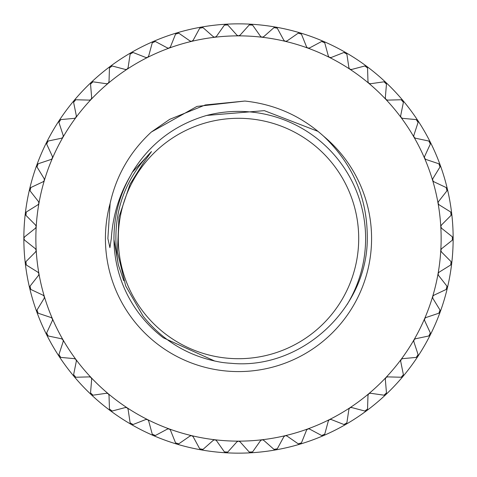 <?xml version="1.0" encoding="UTF-8"?>
<svg xmlns="http://www.w3.org/2000/svg" width="477" height="477" viewBox="0 0 477 477"><rect width="100%" height="100%" fill="white"/><g stroke="black" fill="none" stroke-linecap="round" stroke-linejoin="round"><path stroke-width="0.72" d="M214.9 361.107L163.39 337.835A124.539 124.539 0 0 1 113.967 239.561L113.961 238.5C113.991 215.956 119.542 194.932 130.62 175.441C119.184 194.765 112.751 215.789 111.32 238.5L109.919 247.67L107.868 238.5L110.133 203.387C116.34 175.458 130.084 151.662 151.358 132.01L196.965 106.419L244.886 101.046C274.949 104.29 301.184 115.994 323.585 136.172C352.914 164.094 367.481 198.205 367.284 238.5C367.499 308.631 301.237 370.098 231.13 363.295A125.01 125.01 0 0 1 222.097 362.431C189.882 357.058 163.575 341.663 143.172 316.233L125.719 285.985L117.431 252.089L118.94 217.226L130.066 184.164L143.058 163.474L151.489 151.555L132.248 172.364C149.754 143.804 174.576 124.825 206.72 115.434A127.103 127.103 0 0 1 347.131 304.499M176.937 32.871A214.65 214.65 0 0 1 176.937 32.865A214.65 214.65 0 0 0 153.481 41.404L153.481 41.404A214.65 214.65 0 0 0 131.175 52.607L131.175 52.607A214.65 214.65 0 0 0 23.85 238.5A2.147 2.147 0 0 1 24.148 237.409M366.676 66.321A214.65 214.65 0 0 1 366.682 66.327A214.65 214.65 0 0 0 345.825 52.607L345.825 52.607A214.65 214.65 0 0 0 323.519 41.404A214.65 214.65 0 0 1 323.519 41.404A214.65 214.65 0 0 0 300.063 32.865A214.65 214.65 0 0 1 300.063 32.865A214.65 214.65 0 0 0 275.772 27.111L275.772 27.111A214.65 214.65 0 0 0 250.98 24.214L250.98 24.214A214.65 214.65 0 0 0 226.02 24.214A214.65 214.65 0 0 1 226.02 24.214A214.65 214.65 0 0 0 201.228 27.111A214.65 214.65 0 0 1 201.228 27.111A214.65 214.65 0 0 0 176.937 32.865L176.937 32.865M417.834 120.544A214.65 214.65 0 0 1 417.84 120.55A214.65 214.65 0 0 0 402.934 100.528A2.147 2.147 0 0 0 402.928 100.528A214.65 214.65 0 0 1 402.934 100.528A214.65 214.65 0 0 0 385.804 82.372A214.65 214.65 0 0 1 385.804 82.372A214.65 214.65 0 0 0 366.682 66.327A2.147 2.147 0 0 1 366.682 66.327M447.366 188.993A214.65 214.65 0 0 1 447.366 188.999A214.65 214.65 0 0 0 440.205 165.084L440.205 165.084A214.65 214.65 0 0 0 430.32 142.164L430.32 142.164A214.65 214.65 0 0 0 417.84 120.55A2.147 2.147 0 0 0 417.834 120.55M440.295 310.783A2.147 2.147 0 0 1 440.205 311.916A214.65 214.65 0 0 0 447.366 288.001L447.366 288.001A214.65 214.65 0 0 0 451.701 263.417L451.701 263.417A214.65 214.65 0 0 0 453.15 238.5L453.15 238.5A214.65 214.65 0 0 0 451.701 213.583A214.65 214.65 0 0 1 451.701 213.583A214.65 214.65 0 0 0 447.366 188.999L447.366 188.999M24.148 239.591A2.147 2.147 0 0 1 23.85 238.5L24.661 236.819L35.399 228.274A2.147 2.147 0 0 0 36.192 226.843L36.204 226.718A202.642 202.642 0 0 0 36.204 250.282L35.399 248.726L24.661 240.181L23.85 238.5A214.65 214.65 0 0 0 25.299 263.417A2.147 2.147 0 0 1 25.299 263.417A214.65 214.65 0 0 0 29.634 288.001L29.634 288.001A214.65 214.65 0 0 0 110.318 410.673A2.147 2.147 0 0 1 110.318 410.673A214.65 214.65 0 0 0 131.175 424.393L131.175 424.393A214.65 214.65 0 0 0 153.481 435.596L153.481 435.596A214.65 214.65 0 0 0 176.937 444.135L176.937 444.135A214.65 214.65 0 0 0 201.228 449.889L201.228 449.889A214.65 214.65 0 0 0 250.98 452.786L250.98 452.786A214.65 214.65 0 0 0 385.804 394.628L385.804 394.628A214.65 214.65 0 0 0 402.934 376.472L402.934 376.472A214.65 214.65 0 0 0 417.84 356.45L417.84 356.45A214.65 214.65 0 0 0 430.32 334.836L430.32 334.836A214.65 214.65 0 0 0 440.205 311.916M36.21 250.407L36.204 250.282A202.642 202.642 0 0 0 38.941 273.691L37.957 272.236L26.301 264.991L25.913 261.658L35.584 251.922A2.147 2.147 0 0 0 36.21 250.407L35.584 251.922L25.913 261.658M35.888 249.274A2.147 2.147 0 0 0 35.399 248.726L24.661 240.181M38.959 273.81L38.941 273.691A202.642 202.642 0 0 0 44.373 296.616L43.234 295.293L30.808 289.45L30.039 286.182L38.512 275.384A2.147 2.147 0 0 0 38.959 273.81L38.512 275.384L30.039 286.182M38.506 272.725A2.147 2.147 0 0 0 37.957 272.236L26.301 264.991M44.409 296.736L44.373 296.616A202.642 202.642 0 0 0 52.434 318.761L51.146 317.575L38.13 313.216L36.979 310.062L44.146 298.352A2.147 2.147 0 0 0 44.409 296.736L44.146 298.352L36.979 310.062M43.83 295.71A2.147 2.147 0 0 0 43.234 295.293L30.808 289.45M52.482 318.874L52.434 318.761A202.642 202.642 0 0 0 63.012 339.821L61.593 338.789L48.159 335.975L46.651 332.97L52.41 320.514A2.147 2.147 0 0 0 52.482 318.874L52.41 320.514L46.651 332.97M51.79 317.926A2.147 2.147 0 0 0 51.146 317.575L38.13 313.216M63.071 339.928L63.012 339.821A202.642 202.642 0 0 0 75.956 359.509L74.43 358.65L60.764 357.41L58.915 354.602L63.191 341.562A2.147 2.147 0 0 0 63.071 339.928L63.191 341.562L58.915 354.602M62.272 339.064A2.147 2.147 0 0 0 61.593 338.789L48.159 335.975M76.028 359.61L75.956 359.509A202.642 202.642 0 0 0 91.107 377.557L89.491 376.884L75.765 377.241L73.607 374.666L76.338 361.214A2.147 2.147 0 0 0 76.028 359.61L76.338 361.214L73.607 374.666M75.139 358.841A2.147 2.147 0 0 0 74.43 358.65L60.764 357.41M91.19 377.653L91.107 377.557A202.642 202.642 0 0 0 108.249 393.728L106.562 393.251L92.973 395.194L90.535 392.887L91.685 379.215A2.147 2.147 0 0 0 91.19 377.653L91.685 379.215L90.535 392.887M90.219 376.991A2.147 2.147 0 0 0 89.491 376.884L75.765 377.241M108.339 393.811L108.249 393.728A202.642 202.642 0 0 0 127.15 407.805L125.421 407.519L112.149 411.031L109.454 409.022L109.012 395.308A2.147 2.147 0 0 0 108.339 393.811L109.012 395.308L109.454 409.022M107.295 393.275A2.147 2.147 0 0 0 106.562 393.251L92.973 395.194M127.252 407.877L127.15 407.805A202.642 202.642 0 0 0 147.554 419.587L145.807 419.504L133.035 424.53L130.126 422.849L128.092 409.278A2.147 2.147 0 0 0 127.252 407.877L128.092 409.278L130.126 422.849M126.149 407.459A2.147 2.147 0 0 0 125.421 407.519L112.149 411.031M147.667 419.647L147.554 419.587A202.642 202.642 0 0 0 169.192 428.918L167.445 429.044L155.347 435.519L152.258 434.189L148.663 420.941A2.147 2.147 0 0 0 147.667 419.647L148.663 420.941L152.258 434.189M146.528 419.355A2.147 2.147 0 0 0 145.807 419.504L133.035 424.53M169.311 428.966L169.192 428.918A202.642 202.642 0 0 0 191.766 435.674L190.049 436.002L178.78 443.837L175.56 442.877L170.45 430.135A2.147 2.147 0 0 0 169.311 428.966L170.45 430.135L175.56 442.877M168.142 428.811A2.147 2.147 0 0 0 167.445 429.044L155.347 435.519M191.891 435.71L191.766 435.674A202.642 202.642 0 0 0 214.978 439.77L213.302 440.295L203.023 449.382L199.714 448.797L193.161 436.741A2.147 2.147 0 0 0 191.891 435.71L193.161 436.741L199.714 448.797M190.717 435.692A2.147 2.147 0 0 0 190.049 436.002L178.78 443.837M215.097 439.788L214.978 439.77A202.642 202.642 0 0 0 238.5 441.142L236.902 441.851L227.744 452.077L224.393 451.88L216.48 440.665A2.147 2.147 0 0 0 215.097 439.788L216.48 440.665L224.393 451.88M213.929 439.907A2.147 2.147 0 0 0 213.302 440.295L203.023 449.382M238.625 441.142L238.5 441.142A202.642 202.642 0 0 0 262.022 439.77L260.52 440.665L252.607 451.88L249.256 452.077L240.098 441.851A2.147 2.147 0 0 0 238.625 441.142L240.098 441.851L249.256 452.077M237.48 441.398A2.147 2.147 0 0 0 236.902 441.851L227.744 452.077M262.147 439.758L262.022 439.77A202.642 202.642 0 0 0 285.234 435.674L283.839 436.741L277.286 448.797L273.977 449.382L263.698 440.295A2.147 2.147 0 0 0 262.147 439.758L263.698 440.295L273.977 449.382M261.038 440.146A2.147 2.147 0 0 0 260.52 440.665L252.607 451.88M285.353 435.65L285.234 435.674A202.642 202.642 0 0 0 307.808 428.918L306.55 430.135L301.44 442.877L298.22 443.837L286.951 436.002A2.147 2.147 0 0 0 285.353 435.65L286.951 436.002L298.22 443.837M284.298 436.163A2.147 2.147 0 0 0 283.839 436.741L277.286 448.797M307.927 428.877L307.808 428.918A202.642 202.642 0 0 0 329.446 419.587L328.337 420.941L324.742 434.189L321.653 435.519L309.555 429.044A2.147 2.147 0 0 0 307.927 428.877L309.555 429.044L321.653 435.519M306.932 429.509A2.147 2.147 0 0 0 306.55 430.135L301.44 442.877M329.559 419.533L329.446 419.587A202.642 202.642 0 0 0 349.85 407.805L348.908 409.278L346.874 422.849L343.965 424.53L331.193 419.504A2.147 2.147 0 0 0 329.559 419.533L331.193 419.504L343.965 424.53M328.647 420.273A2.147 2.147 0 0 0 328.337 420.941L324.742 434.189M349.957 407.74L349.85 407.805A202.642 202.642 0 0 0 368.751 393.728L367.988 395.308L367.546 409.022L364.851 411.031L351.579 407.519A2.147 2.147 0 0 0 349.957 407.74L351.579 407.519L364.851 411.031M349.14 408.58A2.147 2.147 0 0 0 348.908 409.278L346.874 422.849M368.852 393.65L368.751 393.728A202.642 202.642 0 0 0 385.893 377.557L385.315 379.215L386.465 392.887L384.027 395.194L370.438 393.251A2.147 2.147 0 0 0 368.852 393.65L370.438 393.251L384.027 395.194M368.137 394.586A2.147 2.147 0 0 0 367.988 395.308L367.546 409.022M385.893 377.557A202.642 202.642 0 0 0 424.566 318.761L424.566 318.761A202.642 202.642 0 0 0 432.627 296.616L432.627 296.616A202.642 202.642 0 0 0 440.796 250.282A2.147 2.147 0 0 0 440.796 250.288A202.642 202.642 0 0 0 440.796 226.718L440.796 226.718A202.642 202.642 0 0 0 438.059 203.309L438.059 203.309A202.642 202.642 0 0 0 432.627 180.384L432.627 180.384A202.642 202.642 0 0 0 424.566 158.239L424.566 158.239A202.642 202.642 0 0 0 401.044 117.491A2.147 2.147 0 0 0 401.044 117.497A202.642 202.642 0 0 0 385.893 99.443L385.893 99.443A202.642 202.642 0 0 0 368.751 83.272L368.751 83.272A202.642 202.642 0 0 0 349.85 69.195L349.85 69.195A202.642 202.642 0 0 0 329.446 57.413A2.147 2.147 0 0 0 329.446 57.419A202.642 202.642 0 0 0 307.808 48.082L307.808 48.082A202.642 202.642 0 0 0 285.234 41.326L285.234 41.326A202.642 202.642 0 0 0 238.5 35.858L238.5 35.858A202.642 202.642 0 0 0 214.978 37.23L214.978 37.23A202.642 202.642 0 0 0 191.766 41.326L191.766 41.326A202.642 202.642 0 0 0 169.192 48.082A2.147 2.147 0 0 0 169.198 48.082A202.642 202.642 0 0 0 127.15 69.195L127.15 69.195A202.642 202.642 0 0 0 108.249 83.272L108.249 83.272A202.642 202.642 0 0 0 75.956 117.491L75.956 117.491A202.642 202.642 0 0 0 63.012 137.179L63.012 137.179A202.642 202.642 0 0 0 52.434 158.239L52.434 158.239A202.642 202.642 0 0 0 44.373 180.384L44.373 180.384A202.642 202.642 0 0 0 38.941 203.309L38.941 203.309A202.642 202.642 0 0 0 36.204 226.718L35.584 225.078L25.913 215.342L26.301 212.009L37.957 204.764A2.147 2.147 0 0 0 38.917 203.435L38.512 201.616L30.039 190.818L30.808 187.55L43.234 181.707A2.147 2.147 0 0 0 44.337 180.503L44.146 178.648L36.979 166.938L38.13 163.784L51.146 159.425A2.147 2.147 0 0 0 52.381 158.352L52.41 156.486L46.651 144.03L48.159 141.025L61.593 138.211A2.147 2.147 0 0 0 62.946 137.287L63.191 135.438L58.915 122.398L60.764 119.59L74.43 118.35A2.147 2.147 0 0 0 75.879 117.592L76.338 115.786L73.607 102.334L75.765 99.759L89.491 100.116A2.147 2.147 0 0 0 91.018 99.532L91.685 97.785L90.535 84.113L92.973 81.805L106.562 83.749A2.147 2.147 0 0 0 108.148 83.35L109.012 81.692L109.454 67.978L112.149 65.969L125.421 69.481A2.147 2.147 0 0 0 127.043 69.26L128.092 67.722L130.126 54.151L133.035 52.47L145.807 57.496A2.147 2.147 0 0 0 147.441 57.467L148.663 56.059L152.258 42.811L155.347 41.481L167.445 47.956A2.147 2.147 0 0 0 169.073 48.123L170.45 46.865L175.56 34.123L178.78 33.163L190.049 40.998A2.147 2.147 0 0 0 191.647 41.35L193.161 40.259L199.714 28.203L203.023 27.618L213.302 36.705A2.147 2.147 0 0 0 214.853 37.242L216.48 36.335L224.393 25.12L227.744 24.923L236.902 35.149A2.147 2.147 0 0 0 238.375 35.858L240.098 35.149L249.256 24.923L252.607 25.12L260.52 36.335A2.147 2.147 0 0 0 261.903 37.212L263.698 36.705L273.977 27.618L277.286 28.203L283.839 40.259A2.147 2.147 0 0 0 285.109 41.29L286.951 40.998L298.22 33.163L301.44 34.123L306.55 46.865A2.147 2.147 0 0 0 307.689 48.034L309.555 47.956L321.653 41.481L324.742 42.811L328.337 56.059A2.147 2.147 0 0 0 329.333 57.353L331.193 57.496L343.965 52.47L346.874 54.151L348.908 67.722A2.147 2.147 0 0 0 349.748 69.123L351.579 69.481L364.851 65.969L367.546 67.978L367.988 81.692A2.147 2.147 0 0 0 368.661 83.189L370.438 83.749L384.027 81.805L386.465 84.113L385.315 97.785A2.147 2.147 0 0 0 385.81 99.347L387.509 100.116L401.235 99.759L403.393 102.334L400.662 115.786A2.147 2.147 0 0 0 400.972 117.39L402.57 118.35L416.236 119.59L418.085 122.398L413.809 135.438A2.147 2.147 0 0 0 413.929 137.072L415.407 138.211L428.841 141.025L430.349 144.03L424.59 156.486A2.147 2.147 0 0 0 424.518 158.125L425.854 159.425L438.87 163.784L440.021 166.938L432.854 178.648A2.147 2.147 0 0 0 432.591 180.264L433.766 181.707L446.192 187.55L446.961 190.818L438.488 201.616A2.147 2.147 0 0 0 438.041 203.19L439.043 204.764L450.699 212.009L451.087 215.342L441.416 225.078A2.147 2.147 0 0 0 440.79 226.593L441.601 228.274L452.339 236.819L452.339 240.181L441.601 248.726A2.147 2.147 0 0 0 440.808 250.157L441.416 251.922L451.087 261.658L450.699 264.991L439.043 272.236A2.147 2.147 0 0 0 438.083 273.565L438.488 275.384L446.961 286.182L446.192 289.45L433.766 295.293A2.147 2.147 0 0 0 432.663 296.497L432.854 298.352L440.021 310.062L438.87 313.216L425.854 317.575A2.147 2.147 0 0 0 424.619 318.648L424.59 320.514L430.349 332.97L428.841 335.975L415.407 338.789A2.147 2.147 0 0 0 414.054 339.713L413.809 341.562L418.085 354.602L416.236 357.41L402.57 358.65A2.147 2.147 0 0 0 401.121 359.408L400.662 361.214L403.393 374.666L401.235 377.241L387.509 376.884A2.147 2.147 0 0 0 385.982 377.468L385.893 377.557A2.147 2.147 0 0 0 385.893 377.563M385.38 378.482A2.147 2.147 0 0 0 385.315 379.215L386.465 392.887M400.638 360.481A2.147 2.147 0 0 0 400.662 361.214L403.393 374.666M413.702 340.834A2.147 2.147 0 0 0 413.809 341.562L418.085 354.602M424.399 319.805A2.147 2.147 0 0 0 424.59 320.514L430.349 332.97M432.579 297.672A2.147 2.147 0 0 0 432.854 298.352L440.021 310.062M438.136 274.74A2.147 2.147 0 0 0 438.488 275.384L446.961 286.182M440.992 251.319A2.147 2.147 0 0 0 441.416 251.922L451.087 261.658M441.112 227.726A2.147 2.147 0 0 0 441.601 228.274L452.339 236.819M438.494 204.275A2.147 2.147 0 0 0 439.043 204.764L450.699 212.009M433.17 181.29A2.147 2.147 0 0 0 433.766 181.707L446.192 187.55M425.21 159.074A2.147 2.147 0 0 0 425.854 159.425L438.87 163.784M414.728 137.936A2.147 2.147 0 0 0 415.407 138.211L428.841 141.025M401.861 118.159A2.147 2.147 0 0 0 402.57 118.35L416.236 119.59M386.781 100.009A2.147 2.147 0 0 0 387.509 100.116L401.235 99.759M369.705 83.725A2.147 2.147 0 0 0 370.438 83.749L384.027 81.805M350.851 69.541A2.147 2.147 0 0 0 351.579 69.481L364.851 65.969M330.472 57.645A2.147 2.147 0 0 0 331.193 57.496L343.965 52.47M308.857 48.189A2.147 2.147 0 0 0 309.555 47.956L321.653 41.481M286.283 41.308A2.147 2.147 0 0 0 286.951 40.998L298.22 33.163M263.071 37.093A2.147 2.147 0 0 0 263.698 36.705L273.977 27.618M239.52 35.602A2.147 2.147 0 0 0 240.098 35.149L249.256 24.923M215.962 36.854A2.147 2.147 0 0 0 216.48 36.335L224.393 25.12M192.702 40.837A2.147 2.147 0 0 0 193.161 40.259L199.714 28.203M170.068 47.491A2.147 2.147 0 0 0 170.45 46.865L175.56 34.123M148.353 56.727A2.147 2.147 0 0 0 148.663 56.059L152.258 42.811M127.86 68.42A2.147 2.147 0 0 0 128.092 67.722L130.126 54.151M108.863 82.414A2.147 2.147 0 0 0 109.012 81.692L109.454 67.978M91.62 98.518A2.147 2.147 0 0 0 91.685 97.785L90.535 84.113M76.362 116.519A2.147 2.147 0 0 0 76.338 115.786L73.607 102.334M63.298 136.166A2.147 2.147 0 0 0 63.191 135.438L58.915 122.398M52.601 157.195A2.147 2.147 0 0 0 52.41 156.486L46.651 144.03M44.421 179.328A2.147 2.147 0 0 0 44.146 178.648L36.979 166.938M38.864 202.26A2.147 2.147 0 0 0 38.512 201.616L30.039 190.818M36.008 225.681A2.147 2.147 0 0 0 35.584 225.078L25.913 215.342M238.5 118.296A120.204 120.204 0 0 1 358.704 238.5A120.204 120.204 0 0 1 238.5 358.704A120.204 120.204 0 0 1 118.296 238.5A120.204 120.204 0 0 1 238.5 118.296M113.967 239.561L118.368 264.92L123.734 280.685M130.62 175.441L132.248 172.364M25.472 214.704A2.147 2.147 0 0 1 25.323 214.233M24.661 236.819L35.399 228.274L36.192 226.843M29.675 190.132A2.147 2.147 0 0 1 29.586 189.643M25.388 213.183A2.147 2.147 0 0 1 25.722 212.533M26.301 212.009L37.957 204.764L38.917 203.435M36.705 166.217A2.147 2.147 0 0 1 36.669 165.722M29.765 188.618A2.147 2.147 0 0 1 30.176 188.004M30.808 187.55L43.234 181.707L44.337 180.503M46.46 143.279A2.147 2.147 0 0 1 46.68 142.164M36.967 164.72A2.147 2.147 0 0 1 37.45 164.16M38.13 163.784L51.146 159.425L52.381 158.352M58.814 121.623A2.147 2.147 0 0 1 58.892 121.14M46.895 141.824A2.147 2.147 0 0 1 47.438 141.323M48.159 141.025L61.593 138.211L62.946 137.287M73.595 101.553A2.147 2.147 0 0 1 73.732 101.082M59.416 120.234A2.147 2.147 0 0 1 60.013 119.799M60.764 119.59L74.43 118.35L75.879 117.592M90.606 83.338A2.147 2.147 0 0 1 91.196 82.372M74.358 100.242A2.147 2.147 0 0 1 75.002 99.884M75.765 99.759L89.491 100.116L91.018 99.532M109.621 67.215A2.147 2.147 0 0 1 109.865 66.786M91.518 82.122A2.147 2.147 0 0 1 92.198 81.835M92.973 81.805L106.562 83.749L108.148 83.35M130.376 53.412A2.147 2.147 0 0 1 130.668 53.013M110.664 66.112A2.147 2.147 0 0 1 111.374 65.909M112.149 65.969L125.421 69.481L127.043 69.26M152.598 42.113A2.147 2.147 0 0 1 153.481 41.404M131.545 52.44A2.147 2.147 0 0 1 132.272 52.321M133.035 52.47L145.807 57.496L147.441 57.467M175.977 33.468A2.147 2.147 0 0 1 176.353 33.146M153.868 41.278A2.147 2.147 0 0 1 154.602 41.249M155.347 41.481L167.445 47.956L169.073 48.123M200.203 27.594A2.147 2.147 0 0 1 200.608 27.32M177.337 32.788A2.147 2.147 0 0 1 178.07 32.841M178.78 33.163L190.049 40.998L191.647 41.35M224.947 24.577A2.147 2.147 0 0 1 226.02 24.214M201.628 27.076A2.147 2.147 0 0 1 202.355 27.213M203.023 27.618L213.302 36.705L214.853 37.242M249.87 24.446A2.147 2.147 0 0 1 250.98 24.214M226.426 24.226A2.147 2.147 0 0 1 227.13 24.446M227.744 24.923L236.902 35.149L238.375 35.858M274.645 27.213A2.147 2.147 0 0 1 275.772 27.111M251.379 24.273A2.147 2.147 0 0 1 252.053 24.577M252.607 25.12L260.52 36.335L261.903 37.212M298.93 32.841A2.147 2.147 0 0 1 299.419 32.776M276.165 27.219A2.147 2.147 0 0 1 276.797 27.594M277.286 28.203L283.839 40.259L285.109 41.29M322.398 41.249A2.147 2.147 0 0 1 322.887 41.243M300.438 33.02A2.147 2.147 0 0 1 301.023 33.468M301.44 34.123L306.55 46.865L307.689 48.034M344.728 52.321A2.147 2.147 0 0 1 345.217 52.375M323.871 41.6A2.147 2.147 0 0 1 324.402 42.113M324.742 42.811L328.337 56.059L329.333 57.353M365.626 65.909A2.147 2.147 0 0 1 366.103 66.017M346.153 52.84A2.147 2.147 0 0 1 346.624 53.412M346.874 54.151L348.908 67.722L349.748 69.123M384.802 81.835A2.147 2.147 0 0 1 385.804 82.372M366.98 66.595A2.147 2.147 0 0 1 367.379 67.215M367.546 67.978L367.988 81.692L368.661 83.189M401.998 99.878A2.147 2.147 0 0 1 402.445 100.098M386.066 82.67A2.147 2.147 0 0 1 386.394 83.338M386.465 84.113L385.315 97.785L385.81 99.347M416.987 119.799A2.147 2.147 0 0 1 417.405 120.067M403.16 100.856A2.147 2.147 0 0 1 403.405 101.553M403.393 102.334L400.662 115.786L400.972 117.39M429.562 141.323A2.147 2.147 0 0 1 430.32 142.164M418.025 120.908A2.147 2.147 0 0 1 418.186 121.623M418.085 122.398L413.809 135.438L413.929 137.072M439.55 164.16A2.147 2.147 0 0 1 440.205 165.084M430.463 142.54A2.147 2.147 0 0 1 430.54 143.273M430.349 144.03L424.59 156.486L424.518 158.125M446.824 188.004A2.147 2.147 0 0 1 447.122 188.397M440.307 165.477A2.147 2.147 0 0 1 440.301 166.217M440.021 166.938L432.854 178.648L432.591 180.264M451.272 212.527A2.147 2.147 0 0 1 451.701 213.583M447.42 189.399A2.147 2.147 0 0 1 447.325 190.132M446.961 190.818L438.488 201.616L438.041 203.19M452.852 237.409A2.147 2.147 0 0 1 453.055 237.856M451.707 213.982A2.147 2.147 0 0 1 451.528 214.698M451.087 215.342L441.416 225.078L440.79 226.593M451.528 262.296A2.147 2.147 0 0 1 451.677 262.767M453.114 238.899A2.147 2.147 0 0 1 452.852 239.591M452.339 240.181L441.601 248.726L440.808 250.157M447.325 286.868A2.147 2.147 0 0 1 447.414 287.357M451.612 263.817A2.147 2.147 0 0 1 451.278 264.467M450.699 264.991L439.043 272.236L438.083 273.565M447.235 288.382A2.147 2.147 0 0 1 446.824 288.996M446.192 289.45L433.766 295.293L432.663 296.497M430.54 333.721A2.147 2.147 0 0 1 430.516 334.216M440.032 312.28A2.147 2.147 0 0 1 439.55 312.84M438.87 313.216L425.854 317.575L424.619 318.648M418.186 355.377A2.147 2.147 0 0 1 418.108 355.86M430.105 335.176A2.147 2.147 0 0 1 429.562 335.677M428.841 335.975L415.407 338.789L414.054 339.713M403.405 375.447A2.147 2.147 0 0 1 403.268 375.918M417.584 356.766A2.147 2.147 0 0 1 416.987 357.201M416.236 357.41L402.57 358.65L401.121 359.408M386.394 393.662A2.147 2.147 0 0 1 386.203 394.121M402.642 376.758A2.147 2.147 0 0 1 401.998 377.116M401.235 377.241L387.509 376.884L385.982 377.468M367.379 409.785A2.147 2.147 0 0 1 366.682 410.673M385.482 394.878A2.147 2.147 0 0 1 384.802 395.165M346.624 423.588A2.147 2.147 0 0 1 345.825 424.393M366.336 410.888A2.147 2.147 0 0 1 365.626 411.091M324.402 434.887A2.147 2.147 0 0 1 323.519 435.596M345.455 424.56A2.147 2.147 0 0 1 344.728 424.679M301.023 443.532A2.147 2.147 0 0 1 300.063 444.135A214.65 214.65 0 0 0 300.063 444.129M323.132 435.722A2.147 2.147 0 0 1 322.398 435.751M276.797 449.406A2.147 2.147 0 0 1 275.772 449.889A214.65 214.65 0 0 1 275.772 449.889M299.663 444.212A2.147 2.147 0 0 1 298.93 444.159M252.053 452.423A2.147 2.147 0 0 1 251.617 452.649M275.372 449.924A2.147 2.147 0 0 1 274.645 449.787M227.13 452.554A2.147 2.147 0 0 1 226.02 452.786L226.02 452.786M250.574 452.774A2.147 2.147 0 0 1 249.87 452.554M202.355 449.787A2.147 2.147 0 0 1 201.878 449.906M225.621 452.727A2.147 2.147 0 0 1 224.947 452.423M178.07 444.159A2.147 2.147 0 0 1 177.581 444.224M200.835 449.781A2.147 2.147 0 0 1 200.203 449.406M154.602 435.751A2.147 2.147 0 0 1 154.113 435.757M176.562 443.98A2.147 2.147 0 0 1 175.977 443.532M132.272 424.679A2.147 2.147 0 0 1 131.783 424.625M153.129 435.4A2.147 2.147 0 0 1 152.598 434.887M111.374 411.091A2.147 2.147 0 0 1 110.897 410.983M130.847 424.16A2.147 2.147 0 0 1 130.376 423.588M92.198 395.165A2.147 2.147 0 0 1 91.196 394.628A214.65 214.65 0 0 1 91.196 394.628M110.02 410.405A2.147 2.147 0 0 1 109.621 409.785M75.002 377.122A2.147 2.147 0 0 1 74.555 376.902M90.934 394.33A2.147 2.147 0 0 1 90.606 393.662M60.013 357.201A2.147 2.147 0 0 1 59.16 356.45A214.65 214.65 0 0 0 59.166 356.456M73.84 376.144A2.147 2.147 0 0 1 73.595 375.447M47.438 335.677A2.147 2.147 0 0 1 46.68 334.836L46.68 334.836M58.975 356.092A2.147 2.147 0 0 1 58.814 355.377M37.45 312.84A2.147 2.147 0 0 1 36.795 311.916L36.795 311.916M46.537 334.46A2.147 2.147 0 0 1 46.46 333.727M30.176 288.996A2.147 2.147 0 0 1 29.878 288.603M36.693 311.523A2.147 2.147 0 0 1 36.699 310.783M25.728 264.473A2.147 2.147 0 0 1 25.472 264.043M29.58 287.601A2.147 2.147 0 0 1 29.675 286.868M25.293 263.018A2.147 2.147 0 0 1 25.472 262.302M318.189 131.449L264.336 110.646L206.72 115.434M323.585 136.172A133.083 133.083 0 0 1 238.5 371.583A133.083 133.083 0 0 1 110.133 203.387M118.368 264.92C110.461 220.35 121.504 182.56 151.489 151.555M244.886 101.046L205.325 104.958L169.699 119.333L151.358 132.01"/></g></svg>
